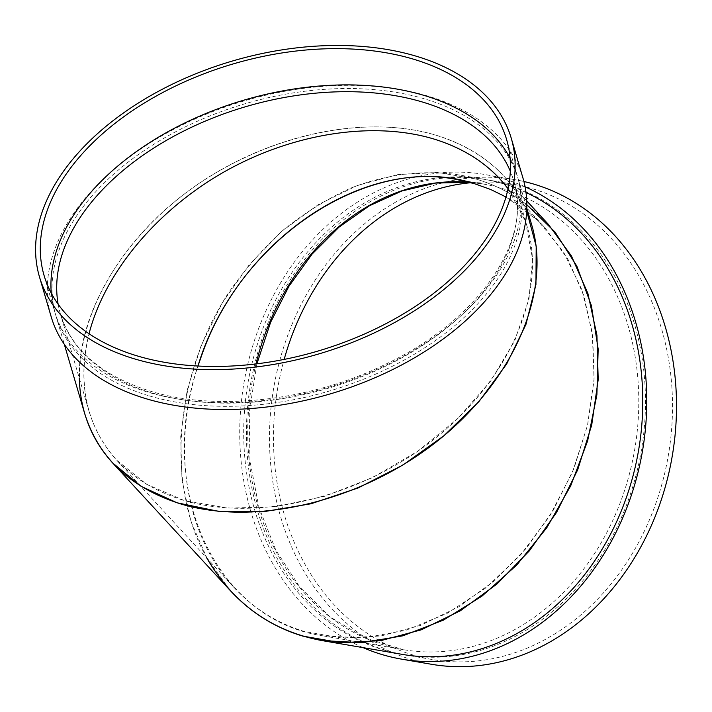 <?xml version="1.0" encoding="UTF-8"?>
<svg xmlns="http://www.w3.org/2000/svg" width="712" height="712" viewBox="0 0 712 712"><rect width="100%" height="100%" fill="white"/><g stroke="black" fill="none" stroke-linecap="round" stroke-linejoin="round"><path stroke-width="0.53" stroke-dasharray="3.56 2.67" d="M526.008 192.463A241.048 198.194 -80.3 0 0 503.099 183.732A241.048 198.194 -80.3 0 0 484.053 179.273A241.048 198.194 -80.3 0 0 247.91 383.279A241.048 198.194 -80.3 0 0 402.431 654.399M526.862 204.771C511.536 193.201 494.653 184.648 476.194 179.104L457.033 174.627C422.581 169.741 386.171 174.378 350.544 188.182C327.066 198.968 304.718 212.852 283.501 229.825C263.209 248.372 244.999 269.198 228.872 292.303C174.538 375.411 165.433 484.525 206.711 557.888M363.165 647.653A245.871 202.155 99.7 0 1 249.075 358.91A245.871 202.155 99.7 0 1 484.872 174.52A245.871 202.155 99.7 0 1 525.082 186.793M545.098 227.911L567.838 259.079L583.929 295.774L592.767 336.642L594.031 380.155L587.676 424.681L573.925 468.585L553.295 510.201L526.56 548.009L494.724 580.574L458.955 606.686L420.596 625.385L381.08 635.967L341.867 638.032L304.433 631.508C277.048 623.214 253.508 608.466 233.803 587.275C185.414 535.647 171.147 447.572 197.954 366.021C155.519 489.847 216.128 620.419 323.221 635.905L364.046 637.908L405.929 630.307L447.127 613.397L485.913 587.889L520.677 554.853L549.958 515.675L572.537 471.976L587.462 425.589L594.128 378.455L592.242 332.54L581.891 289.748L563.495 251.888L537.836 220.524L505.983 196.975C520.525 205.127 533.564 215.442 545.098 227.911L500.002 178.997M431.365 664.26A245.871 202.155 99.7 0 1 278.819 364.019A245.871 202.155 99.7 0 1 514.625 179.629A245.871 202.155 99.7 0 1 523.899 181.498M471.059 182.699A241.048 198.194 99.7 0 1 513.806 184.381A241.048 198.194 99.7 0 1 668.319 455.502A241.048 198.194 99.7 0 1 432.175 659.517A241.048 198.194 99.7 0 1 282.628 365.158A241.048 198.194 99.7 0 1 284.168 359.4M255.581 360.512A241.048 198.194 99.7 0 1 486.759 179.736A241.048 198.194 99.7 0 1 641.281 450.856A241.048 198.194 99.7 0 1 405.137 654.871A241.048 198.194 99.7 0 1 255.581 360.512M508.057 188.671L525.518 221.494L532.585 258.999L528.927 299.405L514.714 340.772L490.621 381.125L457.807 418.531L417.846 451.203L372.643 477.574L324.352 496.389L275.304 506.739L227.822 508.146L184.203 500.518L146.512 484.24L116.554 460.086C86.321 425.901 77.145 383.777 89.044 333.723C82.103 361.411 82.138 387.408 89.151 411.705C102.937 455.253 134.39 484.792 183.491 500.313C258.064 522.59 360.886 497.314 434.943 438.512C509.044 379.736 546.852 293.397 527.405 227.377C523.231 213.262 516.787 200.357 508.057 188.671M79.29 378.17C77.893 310.966 125.17 233.91 198.577 183.749C272.073 133.687 366.012 114.401 435.611 135.084C463.539 143.53 486.305 157.21 503.918 176.131C513.53 186.58 521.122 198.256 526.711 211.161M548.276 224.244C528.171 202.626 504.149 187.576 476.194 179.104L438.005 172.455L397.999 174.565L357.673 185.36L318.531 204.433L282.032 231.088L249.538 264.321L222.26 302.885L201.211 345.365L187.185 390.158L180.697 435.593L181.978 479.995L191.003 521.7L207.423 559.143L230.626 590.942M84.684 413.592C64.837 346.21 103.418 258.118 179.024 198.141C254.602 138.137 359.515 112.354 435.611 135.084C485.718 150.917 517.811 181.053 531.882 225.49M149.146 395.836A241.048 149.698 -16.4 0 0 412.382 355.404A241.048 149.698 -16.4 0 0 518.336 179.442A241.048 149.698 -16.4 0 0 244.857 103.81A241.048 149.698 -16.4 0 0 55.821 315.425A241.048 149.698 -16.4 0 0 149.146 395.836M522.964 178.08A245.871 152.688 -16.4 0 0 244.011 100.944A245.871 152.688 -16.4 0 0 51.193 316.787M51.273 293.13A241.048 149.698 -16.4 0 0 54.753 311.803A241.048 149.698 -16.4 0 0 148.078 392.214A241.048 149.698 -16.4 0 0 411.322 351.781A241.048 149.698 -16.4 0 0 517.268 175.82A241.048 149.698 -16.4 0 0 510.095 158.233M455.689 179.282L483.243 184.016L469.448 182.272A236.224 194.234 99.7 0 1 483.243 184.016A236.224 194.234 99.7 0 1 634.668 449.726A236.224 194.234 99.7 0 1 403.25 649.647A236.224 194.234 99.7 0 1 256 363.912M58.135 304.211A236.224 146.708 -16.4 0 0 60.449 314.063A236.224 146.708 -16.4 0 0 151.905 392.873A236.224 146.708 -16.4 0 0 409.881 353.241A236.224 146.708 -16.4 0 0 513.708 180.804A236.224 146.708 -16.4 0 0 510.326 171.263M484.053 179.273L457.033 174.627M256.907 363.805L249.245 412.186L249.939 460.771L258.937 507.442L275.856 550.207L299.912 587.204L330.065 616.877L365.007 637.979L403.25 649.647L323.221 635.905M514.625 179.629L484.872 174.52M513.806 184.381L486.759 179.736M432.175 659.517L405.137 654.871M233.803 587.275L116.554 460.086M526.755 200.909L503.918 176.131M55.821 315.425L64.302 344.288M518.336 179.442L526.827 208.305M527.405 227.377L513.708 180.804C532.852 239.196 480.627 317.783 390.185 361.972C314.784 400.473 218.21 412.15 150.526 391.217C101.736 375.856 71.716 350.144 60.449 314.063L89.151 411.705M44.099 275.544L54.753 311.803M506.615 139.561L517.268 175.82"/><path stroke-width="1.07" d="M206.711 557.888C233.278 603.536 271.664 631.099 321.868 640.56L402.431 654.399A241.048 198.194 -80.3 0 0 632.861 476.47A241.048 198.194 -80.3 0 0 526.008 192.463M321.868 640.56L361.865 642.713L402.93 635.807L443.469 620.09L481.926 596.175L516.814 564.99L546.798 527.734L570.704 485.842L587.623 440.942L596.896 394.742L598.169 349.049L591.396 305.608L576.827 266.101L555.04 232.05L526.862 204.771M525.082 186.793A245.871 202.155 99.7 0 1 637.089 476.008A245.871 202.155 99.7 0 1 401.613 659.152A245.871 202.155 99.7 0 1 363.165 647.653M474.468 183.678L455.68 179.282C359.489 160.645 243.655 239.766 202.893 351.942L197.954 366.021C236.304 238.956 371.548 149.76 474.468 183.678L490.621 189.472L505.983 196.975L490.621 189.472L474.468 183.678M523.899 181.498A245.871 202.155 99.7 0 1 671.202 461.839A245.871 202.155 99.7 0 1 431.365 664.26L401.613 659.152M284.168 359.4A241.048 198.194 99.7 0 1 471.059 182.699M433.065 138.769C460.433 147.046 482.745 160.458 500.002 178.997L508.057 188.671C490.194 165.184 465.203 148.55 433.065 138.769C372.243 120.782 292.303 133.402 224.467 171.708C156.738 210.227 104.842 272.313 89.044 333.723C104.842 272.313 156.738 210.227 224.467 171.708C292.303 133.402 372.243 120.782 433.065 138.769M526.711 211.161L536.198 246.325L535.94 284.622L525.954 324.414L506.659 363.992L478.873 401.675L443.798 435.842L402.93 465.034L358.011 488.005L310.966 503.776L263.805 511.67L218.548 511.341L177.128 502.814L141.314 486.456L112.638 462.951C91.376 439.518 80.26 411.26 79.29 378.17M112.638 462.951L230.626 590.942C250.731 612.56 274.752 627.61 302.707 636.083L340.897 642.731L380.902 640.622L421.228 629.826L460.37 610.754L496.869 584.098L529.363 550.865L556.642 512.302L577.69 469.822L591.716 425.037L598.205 379.594L596.923 335.192L587.898 293.495L571.478 256.044L548.276 224.244L526.755 200.909M526.827 208.305L531.882 225.49C551.72 292.872 513.138 380.965 437.533 440.942C361.954 500.945 257.041 526.729 180.946 503.998C130.839 488.165 98.746 458.03 84.684 413.592L64.302 344.288M39.471 276.906L51.193 316.787A245.871 152.688 -16.4 0 0 146.387 398.809A245.871 152.688 -16.4 0 0 414.891 357.566A245.871 152.688 -16.4 0 0 522.964 178.08L511.243 138.208A245.871 152.688 -16.4 0 0 232.281 61.063A245.871 152.688 -16.4 0 0 39.471 276.906A245.871 152.688 -16.4 0 0 134.666 358.928A245.871 152.688 -16.4 0 0 403.17 317.685A245.871 152.688 -16.4 0 0 511.243 138.208M137.416 355.964A241.048 149.698 -16.4 0 0 400.66 315.523A241.048 149.698 -16.4 0 0 506.615 139.561A241.048 149.698 -16.4 0 0 233.127 63.938A241.048 149.698 -16.4 0 0 44.099 275.544A241.048 149.698 -16.4 0 0 137.416 355.964M510.095 158.233A241.048 149.698 -16.4 0 0 243.789 100.187A241.048 149.698 -16.4 0 0 51.273 293.13M256 363.912A236.224 194.234 99.7 0 1 256.685 361.18A236.224 194.234 99.7 0 1 469.413 182.263L435.566 183.073L401.888 190.976L369.421 205.777L339.179 227.021L312.087 254.095L289.001 286.162L270.631 322.251L256.907 363.805M510.326 171.263A236.224 146.708 -16.4 0 0 245.693 106.684A236.224 146.708 -16.4 0 0 58.135 304.211"/></g></svg>
